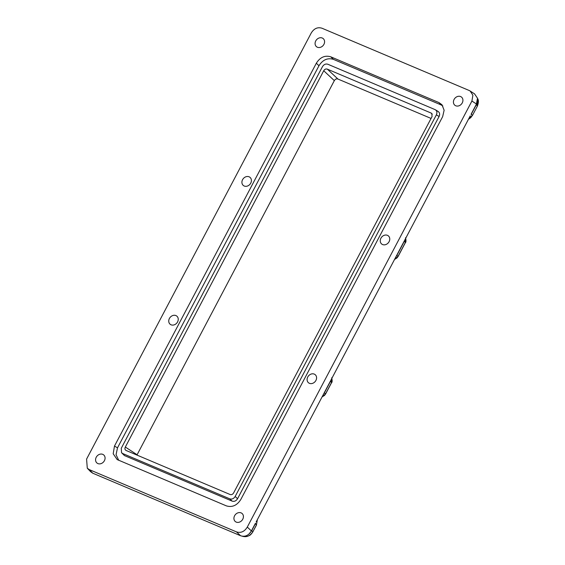 <?xml version="1.0" encoding="UTF-8"?>
<svg xmlns="http://www.w3.org/2000/svg" width="565" height="565" viewBox="0 0 565 565"><rect width="100%" height="100%" fill="white"/><g stroke="black" fill="none" stroke-linecap="round" stroke-linejoin="round"><path stroke-width="0.85" d="M247.293 527.081L471.916 101.036L472.891 95.203L470.151 91.007L469.169 90.492L322.05 28.25C317.657 26.866 314.048 28.462 311.209 33.045L86.586 459.091L87.285 468.23L89.334 469.635L236.453 531.877C240.845 533.261 244.454 531.665 247.293 527.081L251.439 530.952C248.607 535.535 244.991 537.131 240.605 535.747L92.724 473.188L90.534 471.627M251.439 530.952L248.996 534.01M474.543 93.889L477.496 98.211L476.373 104.25L477.27 102.251M256.157 521.933L470.285 115.804M471.09 114.271L476.373 104.25M468.456 119.272L472.531 115.091L471.182 114.434L476.472 104.405L477.284 106.072L477.644 98.621M394.575 259.392L398.163 256.348L405.359 242.696L405.776 238.155M404.399 240.768L404.964 239.701M396.672 255.422L396.009 256.672M322.085 396.891L325.673 393.84L331.514 382.752L331.93 378.211M330.553 380.824L331.118 379.758M324.176 392.922L323.519 394.172M242.23 536.206A1.462 0.784 -67.1 0 1 242.223 536.199C246.615 537.527 250.203 535.973 252.965 531.538L256.404 525.21L257.358 519.652M251.524 530.719L255.444 523.282M307.756 376.989A5.262 4.379 -50.6 0 0 308.688 382.922A5.262 4.379 -50.6 0 0 315.92 380.443A5.262 4.379 -50.6 0 0 315.348 374.807A5.262 4.379 -50.6 0 0 307.756 376.989M234.588 515.767A5.262 4.379 -50.6 0 0 235.52 521.7A5.262 4.379 -50.6 0 0 242.752 519.221A5.262 4.379 -50.6 0 0 242.18 513.578A5.262 4.379 -50.6 0 0 234.588 515.767M380.923 238.211A5.262 4.379 -50.6 0 0 381.855 244.144A5.262 4.379 -50.6 0 0 389.094 241.672A5.262 4.379 -50.6 0 0 388.515 236.029A5.262 4.379 -50.6 0 0 380.923 238.211M315.75 40.906A5.262 4.379 -50.6 0 0 316.683 46.838A5.262 4.379 -50.6 0 0 323.915 44.367A5.262 4.379 -50.6 0 0 323.342 38.724A5.262 4.379 -50.6 0 0 315.75 40.906M169.408 318.462A5.262 4.379 -50.6 0 0 170.34 324.395A5.262 4.379 -50.6 0 0 177.579 321.916A5.262 4.379 -50.6 0 0 177 316.273A5.262 4.379 -50.6 0 0 169.408 318.462M96.241 457.233A5.262 4.379 -50.6 0 0 97.173 463.173A5.262 4.379 -50.6 0 0 104.412 460.694A5.262 4.379 -50.6 0 0 103.833 455.051A5.262 4.379 -50.6 0 0 96.241 457.233M242.576 179.684A5.262 4.379 -50.6 0 0 243.508 185.617A5.262 4.379 -50.6 0 0 250.747 183.138A5.262 4.379 -50.6 0 0 250.168 177.495A5.262 4.379 -50.6 0 0 242.576 179.684M117.075 459.536L226.374 505.873C232.194 507.603 237.01 505.47 240.817 499.481L442.656 116.651L444.125 110.246L441.964 104.744L438.998 102.604L330.779 56.818C324.953 55.088 320.136 57.22 316.336 63.209L114.49 446.039L113.191 453.773L117.195 459.606M454.091 99.44A5.262 4.379 -50.6 0 0 455.023 105.373A5.262 4.379 -50.6 0 0 462.262 102.894A5.262 4.379 -50.6 0 0 461.683 97.251A5.262 4.379 -50.6 0 0 454.091 99.44M438.998 102.604L440.99 104.878L333.406 59.36C327.58 57.63 322.763 59.763 318.964 65.752L117.499 447.861L116.058 454.684L118.728 460.327M440.99 104.878L442.854 105.973M124.441 455.567L122.647 453.518L229.771 498.839L232.137 501.127L124.441 455.567L121.539 452.713L121.277 448.25L322.467 66.656C323.893 64.41 325.701 63.612 327.877 64.262L435.001 109.582C436.95 110.684 437.409 112.435 436.378 114.85L439.083 116.496C440.114 114.081 439.655 112.322 437.706 111.227M435.474 109.829L438.052 111.397M232.137 501.127C234.32 501.777 236.121 500.978 237.547 498.733L439.083 116.496M122.647 453.518L121.539 452.713M229.771 498.839C231.954 499.488 233.755 498.69 235.188 496.444L436.378 114.85M435.41 109.787L435.001 109.582M125.91 450.397L230.033 494.481C231.502 494.954 232.709 494.424 233.649 492.885L432.048 116.581L431.83 113.523L431.137 113.064L327.333 69.149L337.948 79.044C336.479 78.563 335.278 79.1 334.332 80.64L136.928 455.086M126.235 450.566C124.893 449.853 124.59 448.681 125.324 447.049L323.724 70.752C324.663 69.205 325.871 68.676 327.333 69.149M431.074 118.438L337.948 79.044M477.34 106.178L472.587 115.196L477.34 106.178C478.604 102.738 478.717 100.245 477.686 98.698L477.524 98.367M404.491 240.93L405.31 242.597L398.113 256.242L396.764 255.585L404.491 240.93M330.645 380.987L331.464 382.653L325.617 393.734L324.268 393.085L330.645 380.987M255.535 523.437L256.355 525.104L252.965 531.538L251.616 530.881L255.535 523.437M471.916 101.036L476.521 104.045M236.453 531.877L240.605 535.747M89.334 469.635L92.724 473.188M333.406 59.36L330.779 56.818M316.336 63.209L318.964 65.752M117.499 447.861L114.49 446.039M237.547 498.733L235.188 496.444M125.324 447.049L137.09 454.747M323.724 70.752L334.332 80.64M431.137 113.064L432.267 114.25M468.406 119.363L470.737 117.675L472.587 115.196M405.359 242.696C406.094 242.314 406.164 240.641 405.578 237.681M394.547 259.455L397.011 257.915L398.163 256.348M331.514 382.752C332.248 382.371 332.326 380.697 331.733 377.738M322.05 396.948L324.515 395.415L325.673 393.84M256.404 525.21L257.372 519.63M242.215 536.199L247.463 536.376C249.511 535.239 249.963 536.15 253.014 531.637M87.497 468.449L90.675 471.775M470.419 91.191L474.748 94.023"/></g></svg>
